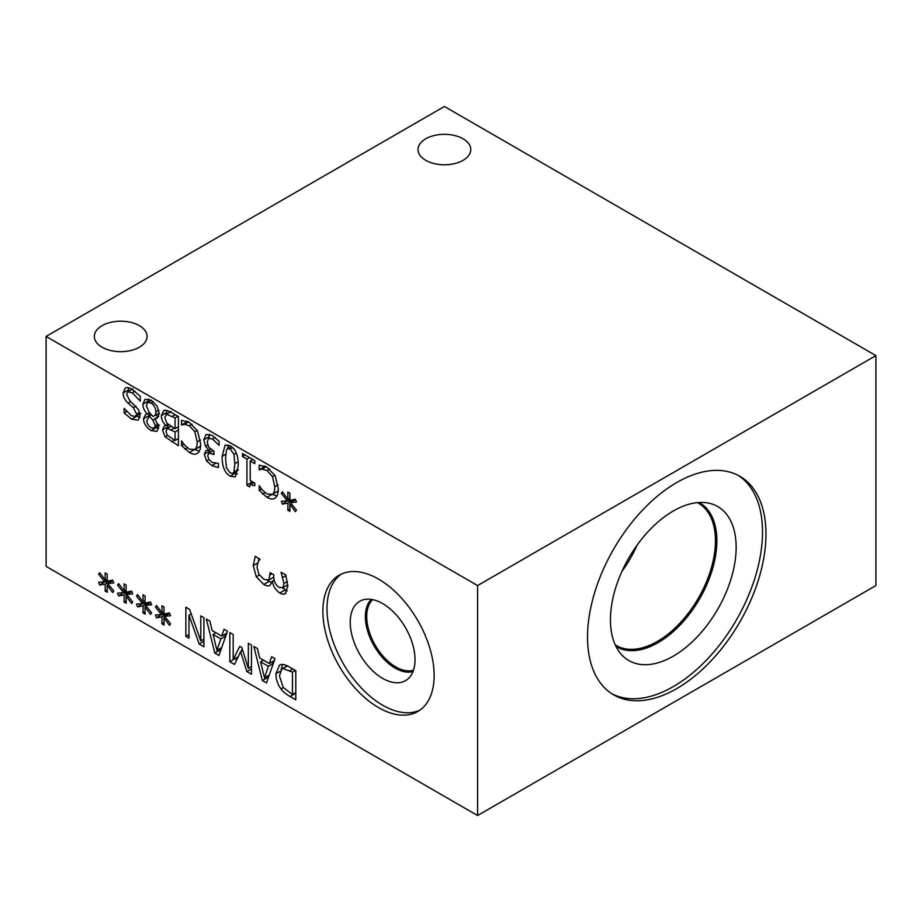 <?xml version="1.0" encoding="UTF-8"?>
<svg xmlns="http://www.w3.org/2000/svg" width="922" height="922" viewBox="0 0 922 922"><rect width="100%" height="100%" fill="white"/><g stroke="black" fill="none" stroke-linecap="round" stroke-linejoin="round"><path stroke-width="1.38" d="M117.543 585.136L118.65 583.626L124.193 591.071L124.067 583.88L126.199 585.101L126.095 592.178L131.592 591.071L132.71 593.872L126.729 594.471L132.71 601.974L131.592 603.472L126.072 596.004L126.199 603.207L124.067 601.985L124.205 594.932L118.65 595.969L117.543 593.192L123.536 592.627L117.543 585.136L119.099 584.237M123.536 592.627L126.107 591.152M118.65 595.969L123.709 592.535M124.205 594.932L129.437 591.912L123.882 592.95M124.067 601.985L126.153 600.775M129.414 592.915L129.437 591.912M126.072 596.004L127.363 595.266M126.729 594.471L131.788 591.555M124.193 591.071L126.118 589.953M155.403 606.999L156.51 605.489L162.053 612.934L161.926 605.731L164.058 606.964L163.955 614.029L169.452 612.934L170.57 615.735L164.589 616.334L170.57 623.825L169.452 625.323L163.932 617.867L164.058 625.07L161.926 623.837L162.065 616.795L156.51 617.832L155.403 615.043L161.396 614.49L155.403 606.999L156.959 606.1M161.396 614.49L163.966 613.003M156.51 617.832L161.569 614.386M162.065 616.795L167.297 613.775L161.742 614.813M161.926 623.837L164.012 622.638M167.274 614.778L167.297 613.775M163.932 617.867L165.222 617.118M164.589 616.334L169.636 613.407M162.053 612.934L163.978 611.816M229.832 661.742L229.832 632.619L233.185 634.555L233.185 659.645L239.766 646.38L241.818 647.555L248.341 668.392L248.341 643.302L251.464 645.1L251.464 674.236L246.889 671.585L240.584 651.739L234.499 664.439L229.832 661.742L235.064 658.562M236.77 659.714L235.064 658.734M240.584 651.739L242.74 650.494M246.889 671.585L251.464 668.946M248.341 668.392L251.464 666.583M233.185 659.645L238.176 656.764M240.942 651.531L242.244 648.915M268.394 666.329L260.603 661.835L264.51 677.797L268.394 666.329L273.304 663.483M264.51 677.797L269.247 675.065M273.408 663.195L271.679 662.192M260.603 661.835L263.462 660.175M271.598 656.729L274.998 658.688L266.493 682.914L262.355 680.528L253.861 646.483L257.388 648.523L259.681 657.997L269.316 663.552L271.598 656.729M269.316 663.552L274.295 660.671M262.355 680.528L267.587 677.509L267.265 676.206M268.256 677.889L267.587 677.509M292.447 694.543L292.447 672.126L282.927 668.554L281.809 668.969L279.412 675.826L283.227 687.478L292.447 694.543L295.801 692.606M292.447 672.126L295.351 670.444M282.927 668.554L287.422 665.961M287.215 665.857L281.809 668.969M281.026 688.988C277.695 684.562 276.001 679.491 275.909 673.763L279.47 665.119L281.06 664.532C283.285 664.105 286.258 665.039 290.004 667.355L295.801 670.709L295.801 699.833L290.061 696.513C285.636 693.909 282.616 691.408 281.026 688.988L283.365 687.639M295.801 693.793L294.775 693.206M281.175 669.441L282.489 664.451M220.842 638.877L213.051 634.382L216.958 650.344L220.842 638.877L225.763 636.03M216.958 650.344L221.695 647.613M225.867 635.742L224.127 634.739M213.051 634.382L215.909 632.723M224.046 629.277L227.446 631.236L218.94 655.461L214.814 653.076L206.309 619.031L209.847 621.071L212.129 630.544L221.764 636.099L224.046 629.277M221.764 636.099L226.743 633.218M214.814 653.076L220.035 650.056L219.713 648.754M220.704 650.436L220.035 650.056M185.864 636.364L185.864 607.229L189.621 609.407L200.789 640.963L200.789 615.85L203.912 617.648L203.912 646.783L199.152 644.029L188.987 615.101L188.987 638.162L185.864 636.364L188.987 634.555M188.987 615.101L191.188 613.833M199.152 644.029L203.912 641.286M200.789 640.963L203.912 639.153M136.479 596.061L137.585 594.552L143.117 602.008L143.002 594.805L145.123 596.027L145.019 603.103L150.517 602.008L151.646 604.797L145.653 605.408L151.646 612.899L150.517 614.398L144.996 606.941L145.123 614.133L143.002 612.911L143.141 605.858L137.585 606.907L136.479 604.117L142.461 603.564L136.479 596.061L138.035 595.163M142.461 603.564L145.031 602.078M137.585 606.907L142.645 603.461M143.141 605.858L148.373 602.85L142.806 603.887M143.002 612.911L145.077 611.701M148.35 603.852L148.373 602.85M144.996 606.941L146.287 606.192M145.653 605.408L150.712 602.481M143.117 602.008L145.054 600.89M98.619 574.21L99.726 572.7L105.258 580.145L105.143 572.942L107.263 574.176L107.159 581.24L112.657 580.145L113.786 582.946L107.793 583.545L113.786 591.037L112.657 592.535L107.136 585.078L107.263 592.281L105.143 591.048L105.281 584.006L99.726 585.044L98.619 582.255L104.601 581.701L98.619 574.21L100.175 573.311M104.601 581.701L107.171 580.215M99.726 585.044L104.785 581.598M105.281 584.006L110.513 580.987L104.947 582.024M105.143 591.048L107.217 589.85M110.49 581.989L110.513 580.987M107.136 585.078L108.427 584.341M107.793 583.545L112.853 580.63M105.258 580.145L107.194 579.028M46.1 336.438L46.1 566.396L477.596 815.521L477.596 585.562L875.9 355.604L444.404 106.479L46.1 336.438L477.596 585.562M142.852 404.147L144.984 399.364L151.07 400.113L157.12 406.106L159.287 413.563L157.247 418.081L155.023 418.726L158.676 427.278L156.855 431.346L151.07 430.562C146.252 427.474 143.728 423.544 143.486 418.772L145.469 414.577L147.336 414.001C144.362 410.878 142.875 407.582 142.852 404.147L148.085 401.128L148.327 398.972M197.539 453.232C195.499 454.696 192.767 454.454 189.344 452.506L181.553 445.557L181.553 440.889L184.654 445.107L189.356 449.221L194.945 449.44C196.398 448.23 197.147 445.729 197.193 441.938L194.865 431.784L189.356 425.71L184.469 424.327L181.553 424.973L181.553 420.351L189.402 422.38L197.515 430.885L200.685 443.955C200.662 448.737 199.613 451.826 197.539 453.232L197.112 453.497M200.166 446.421L194.507 449.729L200.616 445.983M188.053 421.654L181.795 425.123L187.028 422.103L186.774 421.112M242.474 456.517L242.474 453.532L254.772 460.643L254.772 463.616L250.196 460.977L250.196 480.489L254.772 483.14L254.772 485.802L250.496 484.603L249.562 486.851L246.946 485.341L246.946 459.098L242.474 456.517L245.045 455.03M287.284 500.796L281.291 493.305L282.397 491.783L287.929 499.24L287.814 492.037L289.934 493.258L289.831 500.335L295.328 499.24L296.458 502.029L290.465 502.64L296.458 510.131L295.328 511.629L289.819 504.173L289.934 511.364L287.814 510.143L287.952 503.101L282.397 504.138L281.291 501.349L287.284 500.796L289.854 499.309M275.159 498.041C273.119 499.517 270.388 499.275 266.965 497.327L259.174 490.377L259.174 485.698L262.274 489.928L266.977 494.031L272.566 494.261C274.018 493.04 274.768 490.539 274.814 486.747L272.474 476.605L266.977 470.52L262.09 469.137L259.174 469.794L259.174 465.161L267.023 467.189L275.136 475.706L278.306 488.764C278.283 493.547 277.234 496.647 275.159 498.041L274.733 498.318M277.787 491.242L272.128 494.549L278.237 490.804M265.674 466.463L259.416 469.932L264.649 466.912L264.395 465.933M230.189 476.167C224.738 473.032 222.052 466.428 222.133 456.355L225.106 445.096L230.189 445.833C235.652 448.922 238.349 455.537 238.256 465.645L235.294 476.916L230.189 476.167L235.41 473.147L234.372 472.49M206.182 434.458L212.21 435.461L219.102 441.223L219.102 445.361L212.417 438.953L208.591 438.376L207.208 442.099L208.718 447.205L213.95 451.261L213.95 454.488L208.741 453.117L207.692 455.768L209.029 459.698L212.095 462.371L218.41 463.466L218.41 467.592L211.83 465.587L206.516 460.862L204.258 454.189L205.963 450.535L208.925 450.074L205.525 446.236L203.774 439.84L206.09 434.504M166.041 425.607C162.964 422.795 161.385 419.475 161.315 415.626L163.932 410.555C165.591 409.875 168 410.486 171.192 412.388L178.419 416.56L178.419 445.695L165.119 436.821L162.502 429.929L164.197 426.16L168.092 424.42M163.355 410.809L163.932 410.555M125.438 388.093C126.89 387.205 129.092 387.586 132.019 389.245L140.294 396.299L140.294 401.162L132.261 392.749L127.732 391.804L126.648 394.362L129.748 400.621L138.484 409.552L140.109 415.753L138.15 420.098L131.627 419.199L124.124 412.975L124.124 408.342L131.408 415.707L135.615 416.444L136.617 414.139L133.333 407.708L128.158 403.191C124.758 399.975 123.087 396.564 123.145 392.956L125.242 388.197M378.516 707.577A78.67 45.42 60 0 1 327.114 638.243A78.67 45.42 60 0 1 339.181 575.201A78.67 45.42 60 0 1 378.516 579.097A78.67 45.42 60 0 1 429.906 648.431A78.67 45.42 60 0 1 417.85 711.473A78.67 45.42 60 0 1 378.516 707.577M285.924 593.1C284.541 594.563 282.501 594.517 279.792 592.973C275.851 590.287 273.373 586.496 272.37 581.609L269.892 585.332C268.671 586.311 266.631 586.023 263.761 584.467L256.281 576.769L253.216 565.555L255.267 556.266L259.969 559.354C258.321 560.945 257.353 563.642 257.065 567.456L258.921 574.337L264.084 579.431L268.901 579.915L270.088 572.654L273.765 574.775L273.765 576.481C273.811 581.402 275.666 585.078 279.331 587.498L282.939 587.556L283.964 583.488L281.06 572.216L285.762 574.936L287.814 586.115L285.152 593.71M273.788 577.184L268.463 580.261L273.776 577.103M287.779 584.871L282.501 587.913L287.768 584.767M258.46 561.59L258.805 558.317M271.713 582.658L267.576 580.537M272.048 581.425L274.203 580.18M272.37 581.609L274.295 580.503M287.191 590.921L282.443 587.948M282.916 577.379L285.993 575.605M152.868 420.121L149.318 416.26L146.794 420.628C146.886 423.509 148.315 425.86 151.093 427.693L154.297 428.165L155.288 425.768L152.868 420.121L155.103 418.83M157.939 416.917L156.129 414.865M151.485 414.865L148.419 416.629L151.565 414.958M152.994 416.444C154.884 416.087 155.841 414.566 155.876 411.88C155.645 407.95 154.032 404.988 151.035 402.983L147.601 402.499L146.333 405.772L149.295 412.491L152.994 416.444L159.299 413.033M148.131 402.199L148.085 401.128M147.336 414.001L149.502 412.745M147.336 414.116L149.571 412.826M148.742 416.444L149.399 412.929M158.584 428.557L155.853 427.278M155.023 418.6L158.711 416.467M181.553 424.973L186.774 421.953M184.469 424.327L188.607 421.942M181.553 445.557L183.927 444.185M184.907 449.198L187.304 447.804M199.313 451.146L194.749 449.59M246.946 459.098L249.528 457.612M246.946 485.341L252.179 481.641M252.179 459.836L252.179 459.144M253.296 482.978L252.179 482.333M250.196 460.977L252.778 459.49M281.291 493.305L282.847 492.406M282.397 504.138L287.457 500.692M287.952 503.101L293.184 500.081L287.618 501.119M287.814 510.143L289.9 508.944M293.161 501.084L293.184 500.081M289.819 504.173L291.098 503.424M290.465 502.64L295.524 499.712M287.929 499.24L289.865 498.122M259.174 469.794L264.395 466.774M262.09 469.137L266.228 466.751M259.174 490.377L261.548 489.006M262.528 494.008L264.925 492.625M276.934 495.955L272.37 494.411M225.567 458.338L226.489 467.777L230.189 472.928L232.909 473.332L233.946 472.029L234.822 463.662L233.969 454.385L230.189 449.06L227.48 448.668L226.466 449.982L225.567 458.338M237.3 474.023L235.41 473.147M227.584 448.611L228.322 444.969M209.052 438.1L209.329 434.227M205.525 446.236L207.634 445.015M208.925 450.074L210.573 449.129M208.925 450.362L210.792 449.291M209.594 452.633L209.594 449.982M206.516 460.862L208.879 459.502M175.076 440.451L175.076 431.922L167.401 428.465L165.995 431.404L167.285 435.196L175.076 440.451L178.419 438.515M175.076 431.922L178.419 429.998M178.419 427.831L177.497 427.289M171.043 426.367L166.882 428.649L170.939 426.31M175.076 428.695L175.076 417.931L166.628 414.278L164.808 417.482L166.859 423.198L175.076 428.695L178.419 426.759M175.076 417.931L177.934 416.283M171.181 411.535L165.96 414.543L170.547 412.019M166.64 414.151L166.767 410.451M166.041 425.745L168.184 424.5L167.792 428.119M165.119 436.821L167.493 435.449M178.419 439.656L177.439 439.079M128.458 391.389L128.654 387.805M124.124 412.975L126.614 411.535M139.948 417.47L136.468 415.949M738.096 475.326A126.187 72.85 -60 0 1 762.517 532.052A126.187 72.85 -60 0 1 708.569 657.847A126.187 72.85 -60 0 1 611.954 693.805M765.975 534.045A126.187 72.85 -60 0 1 710.897 661.039A126.187 72.85 -60 0 1 613.66 694.842A126.187 72.85 -60 0 1 587.521 637.079A126.187 72.85 -60 0 1 642.599 510.085A126.187 72.85 -60 0 1 739.836 476.282A126.187 72.85 -60 0 1 765.975 534.045M610.445 619.861A88.892 51.321 -60 0 1 643.821 536.477A88.892 51.321 -60 0 1 708.511 503.112A88.892 51.321 -60 0 1 736.148 547.276A88.892 51.321 -60 0 1 691.719 642.323A88.892 51.321 -60 0 1 621.232 654.297A88.892 51.321 -60 0 1 610.445 619.861M699.095 502.49A83.13 47.99 -60 0 1 699.637 502.79A83.13 47.99 -60 0 1 716.855 540.845A83.13 47.99 -60 0 1 680.574 624.505A83.13 47.99 -60 0 1 616.518 646.771A83.13 47.99 -60 0 1 615.977 646.449M699.614 502.778A83.13 47.99 -60 0 1 716.809 540.822A83.13 47.99 -60 0 1 680.54 624.459A83.13 47.99 -60 0 1 616.495 646.76M697.366 502.628A82.162 47.437 -60 0 1 698.438 503.205A82.162 47.437 -60 0 1 715.449 540.822A82.162 47.437 -60 0 1 679.583 623.503A82.162 47.437 -60 0 1 616.276 645.515A82.162 47.437 -60 0 1 615.239 644.893M637.067 545.167A82.162 47.437 -60 0 1 621.924 571.398M413.471 670.225A41.121 23.742 60 0 1 382.918 656.038A41.121 23.742 60 0 1 366.714 616.576A41.121 23.742 60 0 1 372.707 599.623M419.856 710.182A78.67 45.42 60 0 1 382.63 705.192A78.67 45.42 60 0 1 331.805 637.747A78.67 45.42 60 0 1 341.29 574.106M382.63 678.362A45.812 26.45 60 0 1 351.847 634.855A45.812 26.45 60 0 1 363.429 599.749A45.812 26.45 60 0 1 382.63 603.553A45.812 26.45 60 0 1 411.535 640.767A45.812 26.45 60 0 1 408.723 678.2A45.812 26.45 60 0 1 382.63 678.362M412.998 671.516A42.055 24.283 60 0 1 395.123 668.093A42.055 24.283 60 0 1 368.512 633.725A42.055 24.283 60 0 1 371.359 599.381M463.063 138.784A26.381 15.236 180 0 1 470.785 149.56A26.381 15.236 180 0 1 454.5 163.632A26.381 15.236 180 0 1 425.745 160.324A26.381 15.236 180 0 1 418.023 149.56A26.381 15.236 180 0 1 434.308 135.488A26.381 15.236 180 0 1 463.063 138.784M139.372 325.662A26.381 15.236 180 0 1 147.094 336.438A26.381 15.236 180 0 1 130.809 350.51A26.381 15.236 180 0 1 102.065 347.202A26.381 15.236 180 0 1 94.332 336.438A26.381 15.236 180 0 1 110.617 322.366A26.381 15.236 180 0 1 139.372 325.662M477.596 815.521L875.9 585.562L875.9 355.604M289.9 670.651L292.804 668.969M275.909 673.763L279.977 671.412M290.061 696.513L295.282 693.494M283.964 583.488L287.399 581.505M270.088 574.821L271.967 573.738M253.216 565.555L257.883 562.858M256.281 576.769L259.347 574.994M263.761 584.467L268.994 581.448M279.792 592.973L285.025 589.953M155.288 425.768L158.181 424.097M155.876 411.88L158.838 410.163M151.035 402.983L153.317 401.669M143.486 418.772L148.719 415.753M151.07 430.562L156.302 427.543M189.356 425.71L192.007 424.178M194.865 431.784L197.25 430.401M197.193 441.938L200.443 440.059M189.344 452.506L193.459 450.132M266.977 470.52L269.627 468.987M272.474 476.605L274.871 475.222M274.814 486.747L278.064 484.868M266.965 497.327L271.08 494.953M233.946 472.029L238.107 469.632M234.822 463.662L238.118 461.761M233.969 454.385L236.286 453.048M230.189 449.06L232.644 447.643M222.133 456.355L225.683 454.304M212.832 453.843L213.95 453.198M212.417 438.953L215.08 437.42M203.774 439.84L208.994 436.821M204.258 454.189L209.49 451.169M211.83 465.587L215.448 463.501M171.273 429.733L174.074 428.119M172.356 416.364L175.215 414.704M161.315 415.626L166.536 412.607M162.502 429.929L167.723 426.921M171.734 441.834L174.604 440.174M123.145 392.956L128.377 389.937M128.158 403.191L130.878 401.623M133.333 407.708L135.972 406.176M136.617 414.139L139.648 412.388M131.627 419.199L136.859 416.179M132.261 392.749L134.969 391.182M154.297 428.165L159.529 425.146M147.601 402.499L151.404 400.309M253.896 482.632L250.496 484.603M232.909 473.332L238.141 470.312M227.48 448.668L231.238 446.502M212.959 450.685L208.741 453.117M140.836 413.425L135.615 416.444M132.964 388.784L127.732 391.804"/></g></svg>
